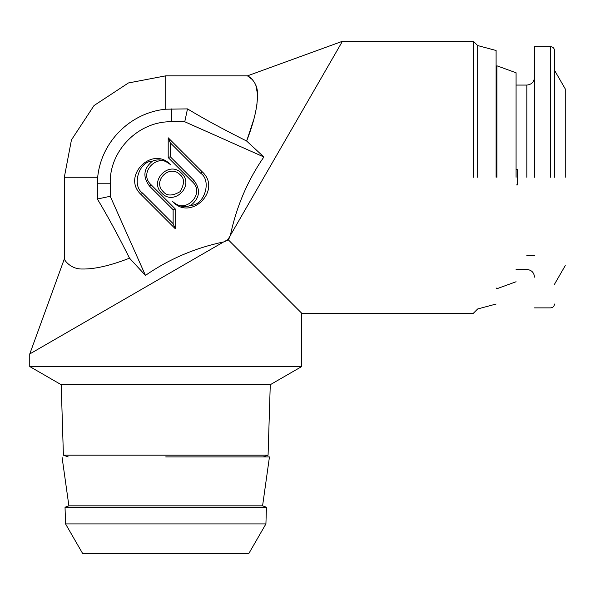 <?xml version="1.0" encoding="UTF-8"?>
<svg xmlns="http://www.w3.org/2000/svg" width="595" height="595" viewBox="0 0 595 595"><rect width="100%" height="100%" fill="white"/><g stroke="black" fill="none" stroke-linecap="round" stroke-linejoin="round"><path stroke-width="0.89" d="M342.445 41.278L230.362 235.412C236.475 206.487 247.646 180.345 263.875 156.983L246.642 141.037C254.125 121.856 257.732 106.103 257.479 93.802C257.739 82.021 248.524 75.907 247.453 75.848L342.445 41.278L473.389 41.278L477.666 45.555L496.104 50.493M473.389 177.265L473.389 41.278L473.389 177.265M253.745 119.588L246.642 141.037C222.813 129.078 203.096 118.368 187.499 108.892L165.737 109.205L165.737 75.848L247.453 75.848L252.488 79.693M255.843 85.368L257.486 93.95M256.943 104.527L255.686 111.667M231.648 233.188L232.013 232.541M249.119 202.925L255.947 191.099M175.19 208.875L175.19 228.644L141.104 194.558C121.053 176.343 152.551 144.845 170.765 164.897C158.62 151.547 137.638 172.52 150.989 184.673L175.19 208.875L173.13 209.723L149.538 186.123C142.525 176.864 143.499 168.534 152.446 161.133C158.687 158.649 164.793 159.899 170.765 164.897M161.81 193.107C148.46 180.962 169.434 159.981 181.587 173.331C194.937 185.484 173.963 206.458 161.81 193.107M168.199 137.795L202.293 171.888C222.344 190.102 190.846 221.6 172.624 201.549C184.777 214.899 205.751 193.925 192.401 181.773L168.199 157.571L168.199 137.795L170.259 142.77L170.259 156.723L168.199 157.571M145.455 275.396L110.231 196.283L110.231 183.223L97.364 183.223L97.684 177.265L64.32 177.265L64.32 258.981C64.357 260.082 70.626 269.312 82.355 269.007C94.769 269.215 110.484 265.601 129.517 258.171L145.455 275.396C169.196 259.011 195.338 247.84 223.891 241.882L227.989 239.517L230.362 235.412L228.435 239.956L223.891 241.882L228.435 239.956L301.725 313.253L301.725 366.542L29.75 366.542L29.75 353.973L64.32 258.981M263.875 156.983L184.762 121.759L171.695 121.759C138.851 120.911 109.391 150.379 110.231 183.223M258.163 269.684L258.907 270.435M271.335 282.856L290.799 302.32M477.666 177.265L477.666 45.555L477.666 177.265M165.737 75.848L128.408 82.965L94.025 105.553L71.445 139.929L64.32 177.265M165.737 109.205C130.149 112.7 101.113 141.915 97.684 177.265M187.499 108.892L184.762 121.759M141.104 194.558L142.562 193.1L173.13 223.675L175.19 228.644M173.13 223.675L173.13 209.723M142.562 193.1C131.45 185.595 139.044 161.059 152.446 161.133M180.129 174.789C184.599 178.299 184.599 183.922 180.129 191.657C172.394 196.119 166.771 196.119 163.268 191.657C151.926 181.244 169.716 163.454 180.129 174.789M202.293 171.888L200.835 173.338C211.939 180.843 204.353 205.387 190.943 205.312C184.71 207.796 178.604 206.547 172.624 201.549M200.835 173.338L170.259 142.77M170.259 156.723L193.858 180.315C200.872 189.582 199.898 197.912 190.943 205.312M110.231 196.283L97.364 199.02C106.84 214.624 117.557 234.341 129.517 258.171M227.989 239.517L228.435 239.956M223.608 241.942L29.75 353.973M69.02 331.296L61.151 335.84M496.104 177.265L496.104 50.493L496.104 177.265M97.364 183.223L97.364 199.02M301.725 366.542L270.271 384.705L61.203 384.705L29.75 366.542M270.271 384.705L268.07 455.182L63.405 455.182L61.203 384.705M496.929 177.265L496.929 65.807L496.929 177.265M68.18 456.923L63.405 455.182M268.07 455.182L263.295 456.923M516.081 177.265L516.081 72.776L516.081 177.265M165.737 456.923L269.453 456.923L165.737 456.923M266.441 507.238L262.581 505.832L68.894 505.832L65.034 507.238L266.441 507.238L265.92 523.92L65.554 523.92L65.034 507.238M265.92 523.92L248.71 553.722L82.764 553.722L65.554 523.92M234.884 553.722L248.71 553.722M165.737 553.722L96.591 553.722L165.737 553.722M516.081 184.948L517.613 184.948L517.613 169.582L516.081 169.582M517.613 184.948L517.613 169.582M534.518 177.265L534.518 46.655L534.518 177.265M565.25 177.265L565.25 88.908L565.25 177.265M554.495 177.265L554.495 50.493L554.495 177.265M149.538 186.123L150.989 184.673M193.858 180.315L192.401 181.773M171.695 108.892L171.695 121.759M526.835 177.265L526.835 85.07L526.835 177.265M550.65 177.265L550.65 46.655L550.65 177.265M301.725 313.253L473.389 313.253L477.666 308.969L496.104 304.03M516.081 72.776L496.929 65.807L496.104 66.625M496.104 287.898L496.929 288.724L516.081 281.747M262.581 505.832L269.453 456.923M62.021 456.923L68.894 505.832M516.081 85.07L526.835 85.07C531.484 84.594 534.042 82.036 534.518 77.387M534.518 255.627L526.835 255.627M534.518 277.144C534.042 272.495 531.484 269.929 526.835 269.461L516.081 269.461M534.518 46.655L550.65 46.655C552.971 46.893 554.25 48.173 554.495 50.493M554.495 304.03C554.25 306.351 552.971 307.63 550.65 307.875L534.518 307.875M554.495 70.277L565.25 88.908M565.25 265.615L554.495 284.246"/></g></svg>

